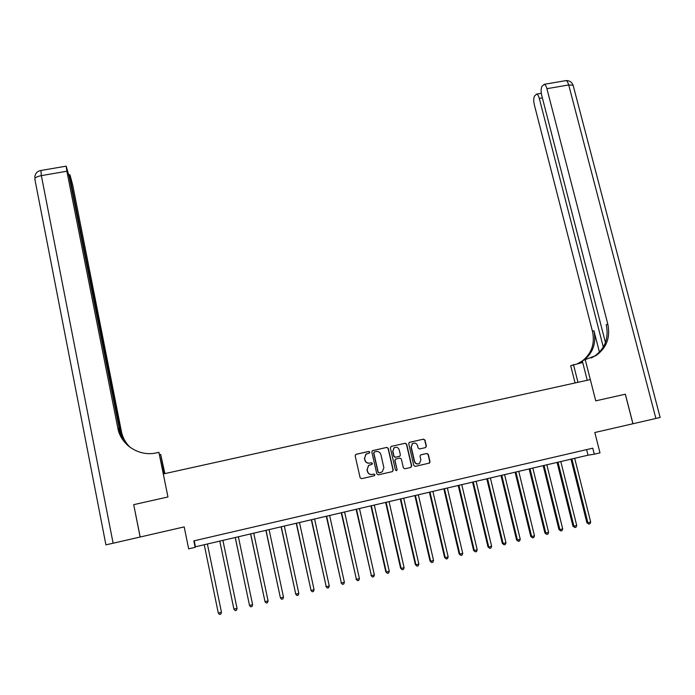 <?xml version="1.0" encoding="UTF-8"?>
<svg xmlns="http://www.w3.org/2000/svg" width="695" height="695" viewBox="0 0 695 695"><rect width="100%" height="100%" fill="white"/><g stroke="black" fill="none" stroke-linecap="round" stroke-linejoin="round"><path stroke-width="1.04" d="M369.827 452.089L368.793 451.429L356.083 454.287L355.154 455.772L360.106 477.717L361.582 478.664L374.318 475.754L374.961 474.711L373.927 474.051L372.285 474.424C369.905 474.72 368.333 473.712 367.568 471.392L367.151 469.568L368.671 465.45L372.06 464.286L372.39 463.383L371.356 462.722L369.714 463.096C367.342 463.383 365.77 462.375 365.005 460.073L364.588 458.248L366.039 454.2L369.505 452.975L369.827 452.089M369.21 453.123L369.644 452.167L368.619 451.507L355.797 454.391M374.197 475.78L374.779 474.755L373.745 474.094L372.285 474.424M371.721 464.434L372.207 463.443L371.173 462.783L369.714 463.096M425.496 447.615L426.391 446.147L424.966 440.074L423.516 439.136L409.207 442.446L408.738 443.723L413.777 465.459L415.236 466.397L429.51 463.061L430.031 461.741L428.311 454.391L426.86 453.453L420.527 454.973L420.023 456.276L420.875 459.925L419.502 463.435C417.182 464.451 415.541 463.765 414.567 461.358L411.249 447.059L412.517 443.636C414.854 442.524 416.531 443.193 417.547 445.634L418.103 448.014L419.563 448.953L425.496 447.615M120.704 435.895L69.309 176.999L66.173 166.157L66.885 171.239L41.352 175.626L113.111 543.229L140.129 537.018L133.709 504.657L140.19 537.009L184.192 526.897L188.666 548.859L195.147 547.347L193.827 540.884L592.766 448.188L594.286 454.191L599.985 452.862L594.816 432.516L632.98 423.742L625.344 394.204L595.754 400.85L625.283 394.213L632.928 423.75M587.24 380.269L582.297 360.827L585.233 359.602L595.754 400.85L590.333 379.583L163.29 473.955L167.955 496.968L158.912 452.341L156.584 452.845C139.4 456.971 120.817 445.13 117.837 428.111L66.885 171.239M133.77 504.648L167.955 496.968L133.709 504.657M388.27 448.327L386.802 447.389L372.294 450.76L371.842 452.019L376.82 473.903L378.297 474.85L392.362 471.627L393.274 470.141L388.27 448.327L386.602 447.458L372.485 450.638M391.25 446.39L405.211 443.254L406.671 444.192L411.709 465.928L410.806 467.414L404.829 468.778L403.361 467.839L401.328 458.995L399.86 458.048L395.464 459.143L394.977 460.429L397.097 469.655L396.741 470.567L395.438 470.029L390.347 447.858L391.25 446.39L405.211 443.254M195.147 547.347L195.443 546.791L588.022 455.19L594.286 454.191M194.218 540.797L195.443 546.791M586.615 449.622L588.022 455.19M366.873 453.713L365.857 454.269L364.588 458.248M369.531 463.157C367.16 463.443 365.596 462.436 364.832 460.133L364.415 458.309M369.697 464.92L368.489 465.511L367.151 469.568M372.103 474.468C369.731 474.763 368.159 473.755 367.394 471.445L366.977 469.62M392.232 471.662L393.066 470.194L388.071 448.405M374.457 451.941L373.823 452.975L378.193 472.174L379.218 472.843L382.285 471.853L383.875 467.683L380.886 454.573C380.122 452.271 378.558 451.264 376.186 451.55L374.457 451.941M374.249 452.019L373.823 452.975M380.93 472.452L379.027 472.887L378.002 472.226L373.632 453.044M410.658 467.448L411.483 465.989L406.453 444.27L404.994 443.332M395.681 459.013L394.769 460.498L397.097 469.655M396.367 470.706L396.888 469.698M399.208 449.839C398.174 447.363 396.48 446.703 394.117 447.858L392.875 451.264L394.039 456.311L395.498 457.258L399.894 456.172L400.372 454.878L399.208 449.839M394.795 447.476L393.917 447.928L392.875 451.264M399.26 456.424L395.29 457.319L393.83 456.38L392.666 451.333M413.169 443.28L412.291 443.714L411.249 447.059M418.416 463.886C416.383 464.234 415.028 463.417 414.333 461.419L411.023 447.137M428.971 463.261L429.788 461.801L428.068 454.461L426.617 453.522L420.744 454.851M425.462 447.615L426.148 446.225L424.732 440.161L423.272 439.223L409.381 442.35M221.41 612.052L207.388 544.003L221.41 612.052M204.243 544.741L218.299 613.103L221.436 612.33L220.828 614.128L219.568 614.432L218.299 613.103M237.065 608.516L236.448 610.306L235.197 610.61L233.946 609.272L219.794 541.11L233.876 609.002L237.065 608.516L222.895 540.38M235.223 537.504L249.514 605.467L252.615 604.711L238.368 536.775M235.275 537.496L249.514 605.467L250.747 606.805L251.99 606.5L252.615 604.711M250.591 533.925L265.004 601.688L268.096 600.932L253.753 533.187M250.686 533.899L265.004 601.688L266.228 603.017L267.462 602.713L268.096 600.932M265.881 530.355L280.424 597.917L283.499 597.161L269.078 529.607M266.02 530.32L280.424 597.917L281.631 599.246L282.865 598.951L283.499 597.161M164.593 473.669L160.693 454.452L159.72 454.669M160.693 454.452L164.889 473.599M158.912 452.341L163.612 473.886M121.695 437.789L70.438 179.666L69.995 174.949L72.74 185.148L123.102 440.039M113.111 543.229L105.918 544.845L34.872 179.258C34.602 177.79 36.766 176.573 41.352 175.626L40.909 170.475M128.775 446.303C123.232 441.534 119.722 435.591 118.228 428.476L117.837 428.111M130.234 447.424C125.63 442.984 122.676 437.642 121.382 431.395M585.233 359.602L596.136 355.493C606.648 347.847 610.531 337.353 607.778 324.009L546.913 88.691C546.183 86.067 545.28 84.616 544.202 84.321L542.1 86.18C540.945 88.195 540.814 91.245 541.709 95.319L605.449 342.548M575.078 382.962L570.699 365.666L582.723 362.495M655.898 418.468L568.71 84.946L573.114 85.224L660.146 417.478L632.98 423.742M577.971 382.32L573.453 364.51M603.303 347.074L539.294 98.395C538.573 95.806 537.695 94.364 536.653 94.086L534.664 95.84C533.56 97.778 533.447 100.74 534.316 104.728L592.488 331.402C595.024 343.408 591.766 353.156 582.723 360.653M584.13 360.062C593.209 352.539 596.475 342.757 593.921 330.707L599.438 352.174M577.806 363.537L582.323 360.94M577.658 363.598L582.401 361.252M591.15 358.012L594.633 356.127C605.11 348.499 608.976 338.048 606.24 324.756L607.778 324.009M281.101 526.801L295.766 594.164L298.824 593.417L284.325 526.054M281.275 526.767L295.766 594.164L296.965 595.493L295.531 593.938M298.824 593.417L298.181 595.198L296.965 595.493M296.244 523.274L311.039 590.429L314.079 589.69L299.493 522.51M296.461 523.222L311.039 590.429L312.22 591.766L310.761 590.22M314.079 589.69L313.436 591.462L312.22 591.766M311.317 519.756L326.233 586.719L329.265 585.981L314.592 518.991M311.577 519.695L326.233 586.719L327.397 588.048L325.912 586.519M329.265 585.981L328.613 587.753L327.397 588.048M326.32 516.255L341.358 583.018L344.381 582.28L329.63 515.481M326.624 516.185L341.358 583.018L342.513 584.356L340.993 582.827M344.381 582.28L343.712 584.061L342.513 584.356M341.254 512.771L356.413 579.343L359.419 578.605L344.59 511.989M341.601 512.684L356.413 579.343L357.551 580.673L356.005 579.161M359.419 578.605L358.75 580.377L357.551 580.673M356.118 509.305L371.399 575.677L374.388 574.947L359.471 508.514M356.5 509.209L371.399 575.677L372.52 577.015L370.948 575.512M374.388 574.947L373.71 576.72L372.52 577.015M370.913 505.847L385.821 571.881L386.307 572.037L389.278 571.307L374.292 505.057M371.339 505.751L386.307 572.037L387.41 573.366L385.821 571.881M389.278 571.307L388.601 573.071L387.41 573.366M385.638 502.416L400.624 568.258L401.154 568.406L404.108 567.685L389.044 501.616M386.099 502.303L401.154 568.406L402.24 569.735L400.624 568.258M404.108 567.685L403.421 569.448L402.24 569.735M400.294 498.993L415.358 564.661L415.923 564.8L418.868 564.079L403.726 498.193M400.798 498.88L415.923 564.8L417 566.13L415.358 564.661M418.868 564.079L418.173 565.843L417 566.13M414.88 495.587L430.014 561.074L430.622 561.204L433.558 560.491L418.338 494.788M415.419 495.466L430.622 561.204L431.691 562.533L430.014 561.074M433.558 560.491L432.855 562.246L431.691 562.533M429.397 492.208L444.609 557.512L445.26 557.625L448.171 556.912L432.881 491.391M429.979 492.069L445.26 557.625L446.303 558.954L444.609 557.512M448.171 556.912L447.476 558.676L446.303 558.954M443.853 488.828L459.134 553.958L459.821 554.071L462.722 553.359L447.363 488.012M444.47 488.689L459.821 554.071L460.855 555.401L459.134 553.958M462.722 553.359L462.019 555.114L460.855 555.401M458.231 485.475L473.599 550.431L474.32 550.527L477.213 549.815L461.767 484.65M458.891 485.319L474.32 550.527L475.337 551.856L473.599 550.431M477.213 549.815L476.492 551.569L475.337 551.856M472.557 482.13L487.986 546.913L488.75 547L491.626 546.296L476.11 481.305M473.252 481.974L488.75 547L489.758 548.329L487.986 546.913M491.626 546.296L490.905 548.042L489.758 548.329M486.804 478.812L502.311 543.412L503.111 543.49L505.977 542.786L490.392 477.969M487.543 478.638L503.111 543.49L504.101 544.819L502.311 543.412M505.977 542.786L505.248 544.533L504.101 544.819M500.999 475.502L516.567 539.928L517.401 539.998L520.26 539.294L504.605 474.659M501.764 475.319L517.401 539.998L518.383 541.318L516.567 539.928M520.26 539.294L519.53 541.04L518.383 541.318M515.117 472.2L530.763 536.462L531.632 536.514L534.472 535.819L518.748 471.358M515.925 472.018L531.632 536.514L532.605 537.843L530.763 536.462M534.472 535.819L533.734 537.565L532.605 537.843M529.182 468.925L544.889 533.004L545.801 533.056L548.624 532.361L532.83 468.074M530.024 468.725L545.801 533.056L546.757 534.385L544.889 533.004M548.624 532.361L547.886 534.107L546.757 534.385M543.177 465.659L558.954 529.573L559.901 529.607L562.707 528.921L546.852 464.799M544.055 465.45L559.901 529.607L560.839 530.937L558.954 529.573M562.707 528.921L561.96 530.659L560.839 530.937M557.103 462.41L572.949 526.15L573.931 526.176L576.728 525.49L560.804 461.541M558.016 462.192L573.931 526.176L574.861 527.505L572.949 526.15M576.728 525.49L575.981 527.227L574.861 527.505M570.977 459.169L586.884 522.744L587.901 522.762L590.689 522.084L574.696 458.3M571.924 458.952L587.901 522.762L588.821 524.091L586.884 522.744M590.689 522.084L589.933 523.813L588.821 524.091M70.438 179.666L69.856 179.762M593.921 330.707L592.488 331.402M565.278 80.716L565.912 80.611C567.042 80.889 567.971 82.331 568.71 84.946L546.913 88.691M542.361 97.865L539.294 98.395M544.202 84.321L565.912 80.611C569.396 80.464 571.794 82.001 573.114 85.224L573.288 85.911M69.726 174.654L68.848 174.801M66.173 166.157L40.753 170.501C37.096 171.317 35.106 173.568 34.785 177.242M582.393 361.209L581.202 361.704M594.633 356.127L596.136 355.493M541.301 93.278L536.653 94.086"/></g></svg>
